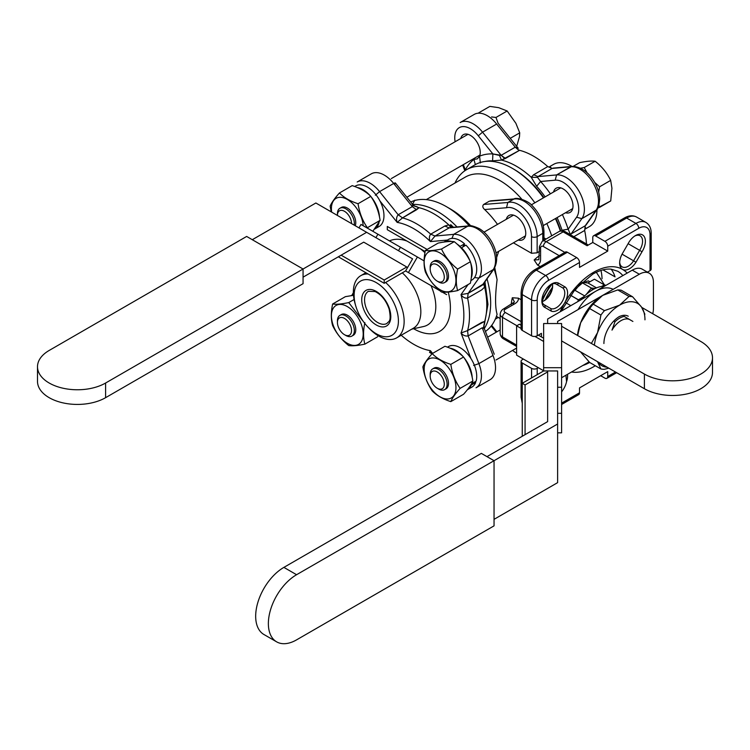<?xml version="1.0" encoding="UTF-8"?>
<svg xmlns="http://www.w3.org/2000/svg" width="750" height="750" viewBox="0 0 750 750"><rect width="100%" height="100%" fill="white"/><g stroke="black" fill="none" stroke-linecap="round" stroke-linejoin="round"><path stroke-width="1.12" d="M105.6 397.678L105.6 383.025A39.891 23.034 180 0 1 62.128 388.012A39.891 23.034 180 0 1 37.5 366.731L37.5 381.394A39.891 23.034 -0 0 0 62.128 402.675A39.891 23.034 -0 0 0 105.6 397.678L303.066 283.678L303.066 269.016L366.637 232.312L315.863 202.997L252.291 239.7L315.863 202.997L412.584 258.844L407.597 267.478L363.712 242.147L366.572 243.797L363.712 242.147L303.066 277.162L363.712 242.147L406.772 267L384.206 280.031L384.206 283.294L405.6 270.938L440.091 290.85M380.147 251.634L386.541 255.319L380.147 251.634M105.6 383.025L303.066 269.016L246.647 236.447L49.181 350.447A39.891 23.034 180 0 0 37.5 366.731M442.275 292.106L446.663 294.647M398.484 250.697L400.472 247.247L417.403 257.016L408.422 272.569M405.6 270.938L407.597 267.478L406.772 267M417.403 257.016L424.059 260.869M338.325 256.8L384.206 283.294M375.909 237.675L377.906 234.216L400.472 247.247M358.988 227.897L360.984 224.447L377.906 234.216M341.147 255.178L384.206 280.031M604.453 310.641L619.575 305.175L629.044 296.447L617.766 289.931L602.644 295.406L593.175 304.134L604.453 310.641A39.891 23.034 -60 0 0 600.909 315.056L589.631 308.541L580.659 322.753L577.678 335.55M608.803 368.175L604.453 369.281A39.891 23.034 -60 0 1 600.909 368.962L597.591 361.847A35.906 20.728 -60 0 1 597.422 361.603L597.591 361.847A35.906 20.728 -60 0 0 607.172 367.228M603.909 343.538A22.153 12.788 -60 0 1 619.575 316.406M594.403 345.206A35.906 20.728 -60 0 1 597.591 332.522A35.906 20.728 -60 0 1 619.575 305.175A35.906 20.728 -60 0 1 641.559 307.134A35.906 20.728 -60 0 1 644.963 319.828M580.491 351.825L589.631 362.447L600.909 368.962M577.472 335.428A35.906 20.728 -60 0 1 580.659 322.753A35.906 20.728 -60 0 1 602.644 295.406L602.644 295.406M591.366 343.453L597.591 332.522L600.909 315.056M589.631 308.541A39.891 23.034 -60 0 1 593.175 304.134M618.853 316.837A20.156 11.634 -60 0 1 628.237 316.219M617.766 289.931A39.891 23.034 -60 0 1 621.309 290.25L632.587 296.766L641.559 307.134L644.888 314.259M629.044 296.447A39.891 23.034 -60 0 1 632.587 296.766M557.616 387.244L561.6 387.244L561.6 323.541L543.647 323.541L543.647 370.95L547.641 370.95L547.641 371.906L525.075 384.938L522.253 383.306L522.253 362.991A3.994 2.306 0 0 1 521.081 361.359A3.994 2.306 0 0 1 522.253 359.738L523.397 359.072L522.253 359.738A3.994 2.306 0 0 0 521.081 361.359A3.994 2.306 0 0 0 522.253 362.991L531.562 368.363A3.994 2.306 0 0 0 537.206 368.363L537.206 374.672L537.206 368.363L538.341 367.706L537.206 368.363A3.994 2.306 0 0 1 531.562 368.363L522.253 362.991L522.253 436.284M565.931 375.234L566.559 381.666A15.159 8.756 -60 0 1 561.6 391.875A15.159 8.756 -60 0 0 566.559 381.666A13.959 8.062 -60 0 0 567.478 374.344A13.959 8.062 -60 0 1 566.559 381.666L565.931 375.234M465.319 177.084A69.019 39.844 60 0 1 521.794 199.219A69.019 39.844 60 0 0 465.319 177.084L426.281 199.622L465.319 177.084M470.766 225.844A69.019 39.844 -120 0 0 450.459 209.006L446.372 206.644A74.803 43.191 -120 0 0 415.209 200.372A74.803 43.191 -120 0 1 446.372 206.644A74.803 43.191 -120 0 1 469.237 225.853A74.803 43.191 -120 0 0 446.372 206.644L450.459 209.006A69.019 39.844 -120 0 1 470.766 225.844M498.731 251.306L496.65 257.428L498.731 251.306M497.503 224.372A69.019 39.844 -120 0 0 484.641 209.531C482.606 207.675 482.278 205.988 483.647 204.459L507.787 202.491L506.512 207.741L484.641 209.531C482.606 207.675 482.278 205.988 483.647 204.459L507.787 202.491L514.05 198.975C516.253 196.894 528.506 200.597 532.444 205.959C539.719 213.6 543.553 222.188 543.947 231.722A3.994 2.306 180 0 1 542.784 233.344A26.081 15.056 -120 0 0 532.669 208.519A26.081 15.056 -120 0 0 513.431 199.238L514.05 198.975C516.253 196.894 528.506 200.597 532.444 205.959C539.719 213.6 543.553 222.188 543.947 231.722A3.994 2.306 180 0 1 542.784 233.344A26.081 15.056 -120 0 0 532.669 208.519A26.081 15.056 -120 0 0 513.431 199.238L489.291 201.206L483.647 204.459L489.291 201.206L513.431 199.238L507.787 202.491L506.512 207.741L484.641 209.531A69.019 39.844 -120 0 1 497.503 224.372M534.141 259.969L538.856 259.697L534.141 259.969A45.881 26.484 -60 0 1 539.419 255.647A45.881 26.484 -60 0 0 534.141 259.969L537.525 265.031L540.216 266.578L537.525 265.031L534.141 259.969M471.675 383.709L471.675 383.709A23.419 13.519 -120 0 0 471.797 383.25A23.419 13.519 -120 0 1 471.675 383.709L476.128 381.131A23.419 13.519 -120 0 0 470.944 358.556A23.419 13.519 -120 0 0 448.453 346.575L447.441 347.156L448.453 346.575A23.419 13.519 -120 0 1 470.944 358.556L461.016 332.991L467.587 330.609L481.687 322.462L484.678 321.375L484.538 323.653C483.844 325.238 483.844 327.094 484.556 329.231C483.844 327.094 483.844 325.238 484.538 323.653L483.431 327.966L482.241 327.778L492.984 355.463A26.081 15.056 -120 0 1 490.125 379.669A26.081 15.056 -120 0 0 492.984 355.463L478.884 363.609A26.081 15.056 60 0 1 476.025 387.806A26.081 15.056 60 0 0 478.884 363.609L473.625 365.466L478.884 363.609L492.984 355.463L482.241 327.778L468.141 335.925C465.413 336.375 463.041 335.4 461.016 332.991L467.587 330.609L468.141 335.925C465.413 336.375 463.041 335.4 461.016 332.991A70.809 40.884 -120 0 0 461.016 294.609L468.141 293.381L483.431 283.959L484.678 287.062L481.687 289.913L467.587 298.05C464.991 298.444 462.797 297.3 461.016 294.609L468.141 293.381L467.587 298.05C464.991 298.444 462.797 297.3 461.016 294.609L468.094 284.541L461.016 294.609A70.809 40.884 -120 0 1 461.016 332.991L470.944 358.556A23.419 13.519 -120 0 1 476.128 381.131L471.675 383.709M472.219 377.55A23.419 13.519 -120 0 0 463.894 357.534A23.419 13.519 -120 0 1 472.219 377.55M463.078 356.559A23.419 13.519 -120 0 0 450.056 348.188A23.419 13.519 -120 0 1 463.078 356.559M467.391 389.719A23.419 13.519 -120 0 0 467.419 389.709A23.419 13.519 -120 0 0 471.225 385.059L475.678 382.481L475.041 381.759L475.678 382.481A23.419 13.519 -120 0 1 471.872 387.131A23.419 13.519 -120 0 0 475.678 382.481L471.225 385.059A23.419 13.519 -120 0 1 467.419 389.709A23.419 13.519 -120 0 1 467.391 389.719M571.538 166.134A35.906 20.728 60 0 1 572.016 166.425A35.906 20.728 60 0 0 571.538 166.134A35.906 20.728 60 0 0 553.584 164.362A35.906 20.728 60 0 1 571.538 166.134M596.916 209.55A35.906 20.728 60 0 1 589.481 226.547L585.788 228.684L589.481 226.547A35.906 20.728 60 0 0 596.916 209.55M378.75 336.075A35.906 20.728 -120 0 0 396.703 337.847A35.906 20.728 -120 0 0 385.603 282.478A35.906 20.728 -120 0 1 396.703 337.847L413.4 328.209A35.906 20.728 -120 0 0 402.3 272.841A35.906 20.728 -120 0 1 413.4 328.209L396.703 337.847A35.906 20.728 -120 0 1 378.75 336.075A35.906 20.728 -120 0 1 369.028 328.219A35.906 20.728 -120 0 0 378.75 336.075M368.1 273.994A35.906 20.728 -120 0 0 360.797 275.663A35.906 20.728 -120 0 0 355.303 304.444A35.906 20.728 -120 0 1 360.797 275.663L365.897 272.719L360.797 275.663A35.906 20.728 -120 0 1 368.1 273.994M513.928 169.266A72.806 42.038 60 0 1 543.853 197.616A72.806 42.038 60 0 0 513.928 169.266L512.522 168.45A74.803 43.191 -120 0 0 475.116 164.747L466.519 169.716A74.803 43.191 60 0 1 534.853 202.809A74.803 43.191 60 0 0 466.519 169.716A74.803 43.191 60 0 0 454.988 183.047A74.803 43.191 60 0 1 466.519 169.716L475.116 164.747A74.803 43.191 -120 0 1 512.522 168.45A74.803 43.191 -120 0 1 543.45 197.841A74.803 43.191 -120 0 0 512.522 168.45L513.928 169.266M555.825 218.344A72.806 42.038 60 0 1 560.709 230.897A72.806 42.038 60 0 0 555.825 218.344M562.209 230.775L562.031 230.259L568.172 229.2L570.159 233.887L571.106 233.934L585.206 225.787L595.95 210.506L581.841 218.653L571.106 233.934L585.206 225.787L584.653 230.466L573.844 236.709L584.653 230.466L585.206 225.787L595.95 210.506A26.081 15.056 -120 0 0 593.091 183.009A26.081 15.056 -120 0 0 570.703 166.781L556.603 174.928A26.081 15.056 60 0 1 578.991 191.147A26.081 15.056 60 0 1 581.841 218.653L571.106 233.934L569.681 234.309L570.159 233.887L568.172 229.2L576.581 217.228L581.841 218.653A26.081 15.056 60 0 0 578.991 191.147A26.081 15.056 60 0 0 556.603 174.928L537.994 176.588L537.562 177.422L540.628 181.491A80.184 46.294 60 0 1 550.406 193.828A80.184 46.294 60 0 0 540.628 181.491L536.634 186.272L531.234 177.263L537.562 177.422L540.628 181.491L536.634 186.272L531.234 177.263L533.672 174.731L537.994 176.588L537.562 177.422L531.234 177.263L533.672 174.731L547.772 166.584L550.875 167.4L547.772 166.584A74.803 43.191 -120 0 0 519.581 150.309L501.516 160.106L492.6 160.847A73.931 42.684 -120 0 0 484.866 161.494A73.931 42.684 -120 0 1 492.6 160.847L492.872 153.919L501.15 155.316L505.472 158.447L501.516 160.106L492.6 160.847L492.872 153.919L499.453 155.419L501.516 160.106A74.803 43.191 60 0 1 531.234 177.263A74.803 43.191 60 0 0 501.516 160.106L499.453 155.419L501.15 155.316L515.25 147.169L518.231 148.266L515.25 147.169L496.65 124.031A26.081 15.056 -120 0 0 474.262 114.394A26.081 15.056 -120 0 1 496.65 124.031L482.541 132.169L478.303 135.797A22.087 12.75 -120 0 0 461.231 126.853A22.087 12.75 -120 0 0 455.109 141.75A22.087 12.75 -120 0 1 461.231 126.853A22.087 12.75 -120 0 1 478.303 135.797L482.541 132.169A26.081 15.056 60 0 0 460.153 122.541A26.081 15.056 60 0 1 482.541 132.169L501.15 155.316L503.972 157.819L505.472 158.447L519.581 150.309L518.072 149.672L519.581 150.309A74.803 43.191 -120 0 1 547.772 166.584L552.103 168.441L571.8 166.444L556.603 174.928L555.197 180.188L540.628 181.491L555.197 180.188L556.603 174.928L537.994 176.588L552.103 168.441L570.703 166.781A26.081 15.056 -120 0 1 593.091 183.009A26.081 15.056 -120 0 1 595.95 210.506L585.919 225.197L596.775 209.756C598.106 208.987 599.072 205.416 599.653 199.078C599.475 193.444 597.769 187.791 594.534 182.128C588.225 171.675 580.622 166.444 571.725 166.444C580.622 166.444 588.225 171.675 594.534 182.128C597.769 187.791 599.475 193.444 599.653 199.078C599.072 205.416 598.106 208.987 596.747 209.784L581.841 218.653L576.581 217.228A22.087 12.75 -120 0 0 574.172 193.931A22.087 12.75 -120 0 0 555.197 180.188A22.087 12.75 -120 0 1 574.172 193.931A22.087 12.75 -120 0 1 576.581 217.228L568.172 229.2L562.031 230.259A73.931 42.684 -120 0 0 557.081 217.613A73.931 42.684 -120 0 1 562.031 230.259L562.209 230.775M537.141 252.834L531.497 253.266L513.413 242.831L531.497 253.266L531.497 236.606A22.087 12.75 -120 0 0 522.863 215.494A22.087 12.75 -120 0 0 506.512 207.741A22.087 12.75 -120 0 1 522.863 215.494A22.087 12.75 -120 0 1 531.497 236.606A3.994 2.306 180 0 0 537.141 236.606L537.141 252.834A45.881 26.484 -60 0 1 539.419 251.381A45.881 26.484 -60 0 0 537.141 252.834L531.497 253.266L531.497 236.606A3.994 2.306 180 0 0 537.141 236.606L542.784 233.344L542.784 240.947L542.784 233.344L537.141 236.606L537.141 252.834M374.634 229.069A23.419 13.519 -120 0 0 374.662 229.05A23.419 13.519 -120 0 0 379.041 222.6A23.419 13.519 -120 0 1 374.662 229.05A23.419 13.519 -120 0 1 374.634 229.069M379.472 216.891A23.419 13.519 -120 0 0 371.137 196.875A23.419 13.519 -120 0 1 379.472 216.891M370.322 195.9A23.419 13.519 -120 0 0 357.3 187.537A23.419 13.519 -120 0 1 370.322 195.9M379.116 226.481A23.419 13.519 -120 0 0 379.978 201.009A23.419 13.519 -120 0 0 355.706 185.925L354.684 186.506L355.706 185.925A23.419 13.519 -120 0 1 379.978 201.009A23.419 13.519 -120 0 1 379.116 226.481L374.662 229.05L379.116 226.481M595.594 235.959L604.903 241.331L635.934 223.416L626.625 218.044L595.594 235.959A3.994 2.306 -120 0 0 593.597 235.762A3.994 2.306 -120 0 0 592.772 237.581L592.772 242.475L607.725 251.1L579.516 267.394L579.516 262.5L548.484 280.416A15.956 9.216 120 0 0 537.206 299.962L537.206 335.794L541.434 333.347L541.434 336.919L541.434 333.347L537.206 335.794A3.994 2.306 180 0 1 531.562 335.794L531.562 299.962L522.253 294.591L522.253 330.422L531.562 335.794L531.562 299.962A19.95 11.512 -60 0 1 545.662 275.531L576.694 257.616A3.994 2.306 60 0 1 579.516 262.5L548.484 280.416A15.956 9.216 120 0 0 537.206 299.962L537.206 335.794A3.994 2.306 180 0 1 531.562 335.794L522.253 330.422A3.994 2.306 180 0 1 521.081 328.791A3.994 2.306 180 0 0 522.253 330.422L522.253 294.591A19.95 11.512 120 0 1 536.353 270.159L545.662 275.531A3.994 2.306 60 0 1 548.484 280.416A3.994 2.306 60 0 0 545.662 275.531L576.694 257.616A3.994 2.306 60 0 1 579.516 262.5L579.516 267.394L607.725 251.1L607.725 246.216A3.994 2.306 -120 0 0 604.903 241.331L635.934 223.416A3.994 2.306 60 0 1 638.756 228.3L607.725 246.216L607.725 251.1L592.772 242.475L587.128 245.728L563.156 231.881A3.994 2.306 -60 0 1 565.153 231.684C563.372 230.7 561.375 230.634 559.163 231.487A7.978 4.603 -120 0 1 563.156 231.881L546.225 241.659L564.806 252.384L546.225 241.659A3.994 2.306 -60 0 0 543.413 246.544A3.994 2.306 -120 0 0 540.591 248.175A3.994 2.306 180 0 1 539.419 246.544L538.856 259.697L539.419 246.544A3.994 2.306 180 0 0 540.591 248.175L540.591 259.041C540.544 262.116 539.522 264.113 537.525 265.031C539.522 264.113 540.544 262.116 540.591 259.041L540.591 248.175A3.994 2.306 -120 0 1 543.413 246.544A3.994 2.306 -60 0 1 546.225 241.659A7.978 4.603 60 0 0 542.241 241.266A7.978 4.603 60 0 1 546.225 241.659L563.156 231.881A3.994 2.306 -60 0 1 565.153 231.684L588.3 245.053L565.153 231.684C563.372 230.7 561.375 230.634 559.163 231.487A7.978 4.603 -120 0 1 563.156 231.881L587.128 245.728L592.772 242.475L592.772 237.581A3.994 2.306 -120 0 1 593.597 235.762A3.994 2.306 -120 0 1 595.594 235.959L604.903 241.331A3.994 2.306 -120 0 1 607.725 246.216L638.756 228.3A15.956 9.216 120 0 1 650.034 234.816A15.956 9.216 120 0 0 638.756 228.3A3.994 2.306 60 0 0 635.934 223.416A19.95 11.512 -60 0 1 645.909 222.431L636.6 217.05A19.95 11.512 120 0 0 626.625 218.044L595.594 235.959M592.772 289.706A35.906 20.728 120 0 0 581.147 299.672A35.906 20.728 120 0 1 592.772 289.706A35.906 20.728 120 0 1 604.406 286.247A35.906 20.728 120 0 0 592.772 289.706M578.034 309.609A35.906 20.728 -60 0 1 613.153 289.341A35.906 20.728 -60 0 0 578.034 309.609M457.622 290.587L470.372 283.228C472.097 275.072 472.097 267.909 470.372 261.731C466.734 254.053 461.363 247.369 454.247 241.669C450.609 241.153 445.238 241.631 438.122 243.112L425.381 250.472C428.991 250.997 434.372 250.519 441.506 249.028L454.247 241.669C450.609 241.153 445.238 241.631 438.122 243.112L425.381 250.472C428.991 250.997 434.372 250.519 441.506 249.028C445.116 256.706 450.497 263.391 457.622 269.081L470.372 261.731C466.734 254.053 461.363 247.369 454.247 241.669L441.506 249.028C445.116 256.706 450.497 263.391 457.622 269.081C455.878 277.247 455.878 284.409 457.622 290.587C450.516 292.069 445.144 292.556 441.506 292.022C434.391 286.359 429.019 279.675 425.381 271.969C423.628 265.819 423.628 258.656 425.381 250.472C423.628 258.656 423.628 265.819 425.381 271.969C429.019 279.675 434.391 286.359 441.506 292.022C445.144 292.556 450.516 292.069 457.622 290.587L470.372 283.228C472.097 275.072 472.097 267.909 470.372 261.731L457.622 269.081C455.878 277.247 455.878 284.409 457.622 290.587M465.366 170.419L465.328 169.819A80.184 46.294 60 0 1 473.934 159.441L475.35 164.616L473.934 159.441A13.959 8.062 60 0 1 472.762 159.197A13.959 8.062 60 0 0 473.934 159.441L477.356 158.85L473.934 159.441A80.184 46.294 60 0 0 465.328 169.819L465.366 170.419M512.316 297.759L518.4 298.172C518.597 300.356 517.378 302.231 514.744 303.806L505.322 309.244A3.994 2.306 0 0 0 505.322 312.506L521.081 321.6L505.322 312.506A3.994 2.306 -60 0 0 502.509 317.391A7.978 4.603 180 0 1 500.166 314.128A7.978 4.603 180 0 0 502.509 317.391L502.509 336.938L516.609 345.075L502.509 336.938A7.978 4.603 0 0 1 500.166 333.675A7.978 4.603 0 0 0 502.509 336.938A3.994 2.306 -60 0 0 503.334 338.756A3.994 2.306 -60 0 1 502.509 336.938L502.509 317.391A3.994 2.306 -60 0 1 505.322 312.506A3.994 2.306 0 0 1 505.322 309.244A3.994 2.306 60 0 0 503.334 309.047A3.994 2.306 60 0 1 505.322 309.244L514.744 303.806L512.747 303.609L514.744 303.806C517.378 302.231 518.597 300.356 518.4 298.172L521.081 299.719L518.4 298.172L512.316 297.759L514.434 301.988L512.316 297.759A45.881 26.484 -60 0 0 511.219 304.5A45.881 26.484 -60 0 1 512.316 297.759M497.091 279.703L494.756 267.666L497.091 279.703A74.803 43.191 -120 0 0 494.062 268.837A74.803 43.191 -120 0 1 497.091 279.703C495.084 295.716 495.084 307.247 497.091 314.306C495.084 307.247 495.084 295.716 497.091 279.703M412.669 204.431A74.803 43.191 60 0 1 457.041 226.941A74.803 43.191 60 0 0 412.669 204.431M487.022 278.859A74.803 43.191 60 0 1 484.322 328.538A74.803 43.191 60 0 0 487.022 278.859M485.419 331.453A74.803 43.191 -120 0 0 497.091 314.306A74.803 43.191 -120 0 1 485.419 331.453M414.637 200.531A74.803 43.191 -120 0 0 410.7 202.031A74.803 43.191 -120 0 1 414.637 200.531M460.087 246.412L460.087 246.412A23.419 13.519 -120 0 0 456.938 243.966A23.419 13.519 -120 0 1 460.087 246.412L464.541 243.844A23.419 13.519 -120 0 0 448.453 239.475L444 242.044A23.419 13.519 -120 0 0 443.972 242.062A23.419 13.519 -120 0 1 444 242.044A23.419 13.519 -120 0 1 451.781 241.481A23.419 13.519 -120 0 0 444 242.044L448.453 239.475A23.419 13.519 -120 0 1 464.541 243.844L460.087 246.412M471.272 277.847A23.419 13.519 -120 0 0 470.541 262.378A23.419 13.519 -120 0 1 471.272 277.847M470.1 261.188A23.419 13.519 -120 0 0 461.484 247.744L465.947 245.166A23.419 13.519 -120 0 1 471.872 280.031A23.419 13.519 -120 0 0 465.947 245.166L461.484 247.744A23.419 13.519 -120 0 1 470.1 261.188M444.816 226.031L448.772 224.869L453 227.297L448.772 224.869A74.803 43.191 -120 0 0 419.053 207.713L402.506 217.894L397.172 222.394C396.094 219.441 396.431 216.9 398.184 214.763L379.584 191.616L393.684 183.469A26.081 15.056 -120 0 0 371.297 173.841L357.197 181.988A26.081 15.056 60 0 1 379.584 191.616L375.338 195.234L379.584 191.616L393.684 183.469A26.081 15.056 -120 0 0 371.297 173.841L357.197 181.988A26.081 15.056 60 0 1 379.584 191.616L398.184 214.763L412.294 206.616L412.725 205.491L412.191 203.887L412.725 205.491L419.053 207.713L416.616 209.747L412.294 206.616L412.725 205.491L419.053 207.713A74.803 43.191 -120 0 1 448.772 224.869L450.834 227.494L449.137 227.888L444.816 226.031L448.772 224.869L450.834 227.494L449.137 227.888L467.738 226.228A26.081 15.056 -120 0 1 490.125 242.447A26.081 15.056 -120 0 1 492.984 269.953L482.241 285.234L483.431 283.959L484.678 287.062L481.687 289.913L467.587 298.05A74.803 43.191 60 0 1 467.587 330.609L484.678 321.375L483.431 327.966L482.241 327.778L468.141 335.925L478.884 363.609L468.141 335.925L467.587 330.609A74.803 43.191 60 0 0 467.587 298.05L468.141 293.381L482.241 285.234L492.984 269.953A26.081 15.056 -120 0 0 490.125 242.447A26.081 15.056 -120 0 0 467.738 226.228L453.637 234.366A26.081 15.056 60 0 1 476.025 250.594A26.081 15.056 60 0 1 478.884 278.091L493.791 269.231L478.884 278.091L468.141 293.381L478.884 278.1L474.534 277.547L478.884 278.091A26.081 15.056 60 0 0 476.025 250.594A26.081 15.056 60 0 0 453.637 234.375L467.738 226.228L449.137 227.888L444.816 226.031L430.706 234.169L444.816 226.031M437.231 281.137A9.975 5.756 -120 0 0 444.281 277.059A9.975 5.756 -120 0 0 437.231 264.853A9.975 5.756 -120 0 0 430.181 268.922A9.975 5.756 -120 0 0 437.231 281.137L438.637 281.953A11.972 6.909 60 0 0 444.628 282.544A11.972 6.909 60 0 1 438.637 281.953L437.231 281.137A9.975 5.756 -120 0 0 444.281 277.059A9.975 5.756 -120 0 0 437.231 264.853A9.975 5.756 -120 0 0 430.181 268.922A9.975 5.756 -120 0 0 437.231 281.137L438.637 281.953L437.231 281.137M579.534 300.609L570.469 295.209L578.438 299.812L583.941 296.634L578.438 299.812L579.534 300.609M484.556 329.222L483.431 327.966L484.556 329.222L494.259 354.244L484.556 329.222M435.028 236.034L430.406 241.584C428.962 238.697 429.066 236.231 430.706 234.169C429.066 236.231 428.962 238.697 430.406 241.584A70.809 40.884 -120 0 0 397.172 222.394C396.094 219.441 396.431 216.9 398.184 214.763L412.294 206.616L393.684 183.469C395.316 182.606 395.784 182.728 395.091 183.834C395.784 182.728 395.316 182.606 393.684 183.469L412.294 206.616L416.616 209.747L402.506 217.894L397.172 222.394L379.978 201.009L397.172 222.394A70.809 40.884 -120 0 1 430.406 241.584L435.028 236.034L449.137 227.888L435.028 236.034L430.706 234.169A74.803 43.191 60 0 0 402.506 217.894L398.184 214.763L402.506 217.894A74.803 43.191 60 0 1 430.706 234.169L435.028 236.034L453.637 234.366L451.931 238.406L453.637 234.366L435.028 236.034M429.525 352.331L430.406 350.663L431.991 353.859L430.406 350.663L432.609 353.4L430.406 350.663L429.525 352.331L432.047 353.934L429.525 352.331M552.966 168.122L571.763 166.444L552.966 168.122M341.316 207.45A11.972 6.909 60 0 1 351.844 212.194A11.972 6.909 60 0 1 355.256 225.741A11.972 6.909 60 0 0 351.844 212.194A11.972 6.909 60 0 0 341.316 207.45L339.9 208.266A11.972 6.909 60 0 1 349.8 212.222A11.972 6.909 60 0 1 354.216 225.15A11.972 6.909 60 0 0 349.8 212.222A11.972 6.909 60 0 0 339.9 208.266A11.972 6.909 60 0 0 337.425 213.741A11.972 6.909 60 0 1 339.9 208.266L341.316 207.45M584.672 295.912L575.053 290.363L573.45 291.291L575.053 290.363L580.678 283.369L575.053 290.363L584.672 295.912M591.366 288.056L581.653 282.45L591.366 288.056L592.612 289.791L591.366 288.056L595.266 288.403L591.366 288.056L586.153 294.534L591.366 288.056M570.806 305.644L565.631 302.662L570.806 305.644M353.466 294.731A23.419 13.519 -120 0 0 351.244 295.594A23.419 13.519 -120 0 0 351.216 295.613A23.419 13.519 -120 0 0 351.216 295.613A23.419 13.519 -120 0 1 353.466 294.731M579.516 392.794A3.994 2.306 60 0 1 578.691 394.622L561.6 404.484L578.691 394.622A3.994 2.306 60 0 0 579.516 392.794L579.516 387.909L607.725 371.625L607.725 376.509L615.487 372.028L607.725 376.509A3.994 2.306 -120 0 1 606.9 378.337A3.994 2.306 -120 0 0 607.725 376.509L607.725 371.625L579.516 387.909L579.516 392.794L561.6 403.134L579.516 392.794M479.587 156.188L477.356 158.85L479.587 156.188L480.347 162.938L479.587 156.188A80.184 46.294 60 0 1 492.872 153.919L478.303 135.797L492.872 153.919A80.184 46.294 60 0 0 479.587 156.188A13.959 8.062 60 0 0 475.763 140.316A13.959 8.062 60 0 0 463.397 134.662A13.959 8.062 60 0 1 475.763 140.316A13.959 8.062 60 0 1 479.587 156.188M600.675 375.694L604.903 378.141A3.994 2.306 -120 0 0 606.9 378.337A3.994 2.306 -120 0 1 604.903 378.141L600.675 375.694M519.731 132.844L515.878 123.291L507.169 110.991L498.684 107.672L489.872 106.388L478.819 112.772L489.872 106.388L498.684 107.672L507.169 110.991L495.975 117.45L498.075 123.188L495.975 117.45L491.541 116.944L495.975 117.45L507.169 110.991L515.878 123.291L519.731 132.844L510.244 138.328L519.731 132.844L519.469 136.734L519.731 132.844M516.675 146.334L519.469 136.734L516.675 146.334M611.934 188.241L610.725 200.944L597.975 207.722L599.522 207.413L598.969 205.031L599.522 207.413L610.725 200.944L611.934 188.241L610.678 180.384L599.578 186.797L598.669 192.131L599.578 186.797L594.703 182.419L599.578 186.797L610.678 180.384C607.209 173.128 602.1 166.8 595.35 161.409A70.791 55.828 35.1 0 0 595.134 161.241L584.231 167.531A70.791 55.828 35.1 0 0 584.344 167.766L587.053 172.744L584.344 167.766A70.791 55.828 35.1 0 1 584.231 167.531L580.519 168.234L584.231 167.531L595.134 161.241C591.628 160.753 586.472 161.222 579.647 162.647L573.178 166.378L579.647 162.647C586.472 161.222 591.628 160.753 595.134 161.241A70.791 55.828 35.1 0 1 595.35 161.409C602.1 166.8 607.209 173.128 610.678 180.384L611.934 188.241M330.131 206.222C331.481 202.828 334.584 198.412 339.441 192.984C343.884 197.569 350.091 201.15 358.059 203.728C359.409 212.719 362.512 220.716 367.369 227.728L380.109 220.369C378.741 211.387 375.637 203.391 370.8 196.369C366.337 191.803 360.131 188.212 352.181 185.625L339.441 192.984C343.884 197.569 350.091 201.15 358.059 203.728L370.8 196.369C366.337 191.803 360.131 188.212 352.181 185.625L339.441 192.984C334.584 198.412 331.481 202.828 330.131 206.222L331.256 211.884L330.131 206.222M363.159 225.703A22.481 12.984 -120 0 0 345.3 198.45A22.481 12.984 -120 0 0 331.669 212.128A22.481 12.984 -120 0 1 345.3 198.45A22.481 12.984 -120 0 1 363.159 225.703M589.931 281.775L588.291 280.837L583.856 282.572L588.291 280.837L589.931 281.775M579.891 284.344L579.394 284.634L579.891 284.344M518.269 240.028A13.959 8.062 -120 0 0 522.863 239.681A13.959 8.062 -120 0 0 522.863 223.556A13.959 8.062 -120 0 0 508.894 215.494A13.959 8.062 -120 0 0 506.297 219.3A13.959 8.062 -120 0 1 508.894 215.494A13.959 8.062 -120 0 1 522.863 223.556A13.959 8.062 -120 0 1 522.863 239.681A13.959 8.062 -120 0 1 518.269 240.028M460.791 138.469A13.959 8.062 60 0 1 463.397 134.662A13.959 8.062 60 0 0 460.791 138.469M351.525 223.594A9.975 5.756 -120 0 0 344.513 211.322A9.975 5.756 -120 0 0 337.425 215.372A9.975 5.756 -120 0 0 337.425 215.447A9.975 5.756 -120 0 1 337.425 215.372L337.425 213.741L337.425 215.372A9.975 5.756 -120 0 1 344.513 211.322A9.975 5.756 -120 0 1 351.525 223.594M437.231 388.238A9.975 5.756 -120 0 0 444.281 384.169A9.975 5.756 -120 0 0 437.231 371.953A9.975 5.756 -120 0 0 430.181 376.022A9.975 5.756 -120 0 0 437.231 388.238L438.637 389.053A11.972 6.909 60 0 0 444.628 389.644A11.972 6.909 60 0 1 438.637 389.053L437.231 388.238A9.975 5.756 -120 0 0 444.281 384.169A9.975 5.756 -120 0 0 437.231 371.953A9.975 5.756 -120 0 0 430.181 376.022A9.975 5.756 -120 0 0 437.231 388.238L438.637 389.053L437.231 388.238M424.153 369.291A22.481 12.984 -120 0 0 448.003 398.953A22.481 12.984 -120 0 0 448.003 367.153A22.481 12.984 -120 0 0 424.153 369.291A22.481 12.984 -120 0 0 448.003 398.953A22.481 12.984 -120 0 0 448.003 367.153A22.481 12.984 -120 0 0 424.153 369.291M448.509 383.353A11.972 6.909 -120 0 0 443.287 371.306A11.972 6.909 -120 0 0 434.062 368.1L432.656 368.916A11.972 6.909 60 0 1 441.881 372.122A11.972 6.909 60 0 1 447.103 384.169A11.972 6.909 60 0 1 444.628 389.644A11.972 6.909 60 0 0 447.103 384.169A11.972 6.909 60 0 0 441.881 372.122A11.972 6.909 60 0 0 432.656 368.916A11.972 6.909 60 0 0 430.181 374.391A11.972 6.909 60 0 1 432.656 368.916L434.062 368.1A11.972 6.909 -120 0 1 443.287 371.306A11.972 6.909 -120 0 1 448.509 383.353A11.972 6.909 -120 0 1 446.034 388.828A11.972 6.909 -120 0 0 448.509 383.353M450.816 364.387L463.556 357.028C459.084 352.453 452.887 348.872 444.938 346.275L432.197 353.634C436.641 358.219 442.847 361.8 450.816 364.387C452.156 373.378 455.259 381.375 460.116 388.378C455.278 393.788 452.175 398.203 450.816 401.625C442.866 399.056 436.659 395.466 432.197 390.872C427.35 383.897 424.247 375.9 422.887 366.881C424.237 363.478 427.341 359.062 432.197 353.634L444.938 346.275C452.887 348.872 459.084 352.453 463.556 357.028C468.394 364.041 471.497 372.037 472.866 381.019C471.497 372.037 468.394 364.041 463.556 357.028L450.816 364.387C452.156 373.378 455.259 381.375 460.116 388.378L472.866 381.019C471.488 384.441 468.384 388.856 463.556 394.266C468.384 388.856 471.488 384.441 472.866 381.019L460.116 388.378C455.278 393.788 452.175 398.203 450.816 401.625L463.556 394.266L450.816 401.625C442.866 399.056 436.659 395.466 432.197 390.872C427.35 383.897 424.247 375.9 422.887 366.881C424.237 363.478 427.341 359.062 432.197 353.634C436.641 358.219 442.847 361.8 450.816 364.387M604.294 284.887L605.006 285.9L604.294 284.887L594.422 279.188L587.925 282.938L581.728 282.375L587.925 282.938L596.484 287.878L587.925 282.938L594.422 279.188L604.294 284.887L601.613 286.434L604.294 284.887M567.384 252.244L576.694 257.616L567.384 252.244L536.353 270.159L545.662 275.531A19.95 11.512 -60 0 0 531.562 299.962A3.994 2.306 0 0 0 537.206 299.962A3.994 2.306 0 0 1 531.562 299.962L522.253 294.591A3.994 2.306 0 0 1 521.081 292.959A3.994 2.306 0 0 0 522.253 294.591A19.95 11.512 120 0 1 536.353 270.159A3.994 2.306 60 0 0 534.366 269.962A3.994 2.306 60 0 1 536.353 270.159L567.384 252.244A3.994 2.306 60 0 0 565.388 252.047A3.994 2.306 60 0 1 567.384 252.244M614.944 321.778A19.95 11.512 -60 0 1 624.206 316.434L629.963 319.753L624.206 316.434A19.95 11.512 -60 0 0 614.944 321.778L612.009 330.122A17.953 10.369 -60 0 1 629.963 319.753L632.897 321.45L629.963 319.753A17.953 10.369 -60 0 0 612.009 330.122L614.944 321.778L613.734 321.075L614.944 321.778M355.763 329.803A11.972 6.909 -120 0 0 350.541 317.756A11.972 6.909 -120 0 0 341.316 314.55L339.9 315.366A11.972 6.909 60 0 1 349.125 318.572A11.972 6.909 60 0 1 354.347 330.619A11.972 6.909 60 0 1 351.872 336.094A11.972 6.909 60 0 1 345.891 335.503L344.475 334.688A9.975 5.756 -120 0 0 351.525 330.619A9.975 5.756 -120 0 0 344.475 318.403A9.975 5.756 -120 0 0 337.425 322.472A9.975 5.756 -120 0 0 344.475 334.688L344.475 334.688A9.975 5.756 -120 0 0 351.525 330.619A9.975 5.756 -120 0 0 344.475 318.403A9.975 5.756 -120 0 0 337.425 322.472A9.975 5.756 -120 0 0 344.475 334.688L345.891 335.503A11.972 6.909 60 0 0 351.872 336.094A11.972 6.909 60 0 0 354.347 330.619A11.972 6.909 60 0 0 349.125 318.572A11.972 6.909 60 0 0 339.9 315.366A11.972 6.909 60 0 0 337.425 320.841A11.972 6.909 60 0 1 339.9 315.366L341.316 314.55A11.972 6.909 -120 0 1 350.541 317.756A11.972 6.909 -120 0 1 355.763 329.803A11.972 6.909 -120 0 1 353.278 335.278A11.972 6.909 -120 0 0 355.763 329.803M372.825 231.281L380.109 220.369C378.741 211.387 375.637 203.391 370.8 196.369L358.059 203.728C359.409 212.719 362.512 220.716 367.369 227.728L380.109 220.369L372.825 231.281M560.325 230.991A74.803 43.191 -120 0 0 555.422 218.578A74.803 43.191 -120 0 1 560.325 230.991M440.053 289.716A22.481 12.984 -120 0 0 453.816 270.131A22.481 12.984 -120 0 0 426.281 254.241A22.481 12.984 -120 0 0 440.053 289.716A22.481 12.984 -120 0 0 453.816 270.131A22.481 12.984 -120 0 0 426.281 254.241A22.481 12.984 -120 0 0 440.053 289.716M434.062 261A11.972 6.909 60 0 1 446.034 267.909A11.972 6.909 60 0 1 446.034 281.728L444.628 282.544A11.972 6.909 60 0 0 444.628 268.725A11.972 6.909 60 0 0 432.656 261.816A11.972 6.909 60 0 1 444.628 268.725A11.972 6.909 60 0 1 444.628 282.544L446.034 281.728A11.972 6.909 60 0 0 446.034 267.909A11.972 6.909 60 0 0 434.062 261L432.656 261.816A11.972 6.909 60 0 0 430.181 267.291A11.972 6.909 60 0 1 432.656 261.816L434.062 261M348.75 302.578L354.094 299.494L348.75 302.578L362.728 320.831L348.75 302.578C341.616 304.069 336.244 304.547 332.625 304.022L345.366 296.663L353.512 295.312L345.366 296.663L332.625 304.022C336.244 304.547 341.616 304.069 348.75 302.578M484.688 282.178L484.678 287.062L484.688 282.178M416.991 206.691L417.009 206.691C415.238 206.475 413.625 205.547 412.191 203.887L395.381 182.972L412.191 203.887C413.625 205.547 415.238 206.475 417.009 206.691M348.75 345.572C341.634 339.909 336.262 333.225 332.625 325.519C330.881 319.378 330.881 312.206 332.625 304.022C330.881 312.206 330.881 319.378 332.625 325.519C336.262 333.225 341.634 339.909 348.75 345.572C352.387 346.106 357.759 345.628 364.875 344.137L377.616 336.778L364.875 344.137C357.759 345.628 352.387 346.106 348.75 345.572M364.875 322.641C363.122 330.797 363.122 337.969 364.875 344.137C363.122 337.969 363.122 330.797 364.875 322.641M347.297 306.562A22.481 12.984 -120 0 0 333.534 326.147A22.481 12.984 -120 0 0 361.069 342.037A22.481 12.984 -120 0 0 347.297 306.562A22.481 12.984 -120 0 0 333.534 326.147A22.481 12.984 -120 0 0 361.069 342.037A22.481 12.984 -120 0 0 347.297 306.562M605.869 285.403L603.281 284.306L605.869 285.403M602.053 278.747A53.859 31.097 120 0 0 600.947 270.431A53.859 31.097 120 0 1 602.053 278.747M543.497 301.088A13.959 8.062 120 0 0 552.609 285.309A13.959 8.062 120 0 1 543.497 301.088M555.862 283.922L556.716 284.419A11.972 6.909 120 0 0 556.303 284.147A11.972 6.909 120 0 0 550.997 284.372A11.972 6.909 120 0 1 556.303 284.147A11.972 6.909 120 0 1 556.716 284.419L562.772 287.925A1296.75 530.091 170.8 0 0 565.219 287.034A13.959 8.062 -60 0 1 564.694 302.812A13.959 8.062 -60 0 1 551.297 311.147L545.231 307.659A13.959 8.062 -60 0 1 541.856 301.022A13.959 8.062 -60 0 1 551.728 283.922A13.959 8.062 -60 0 1 559.163 283.528L565.219 287.034A13.959 8.062 -60 0 1 564.694 302.812A13.959 8.062 -60 0 1 551.297 311.147L545.231 307.659A1516.519 619.913 69.2 0 0 544.781 305.091L550.837 308.578A11.972 6.909 120 0 0 562.294 301.416A11.972 6.909 120 0 0 562.772 287.925L556.716 284.419A1516.519 619.922 -9.2 0 0 559.163 283.528L565.219 287.034A1296.75 530.091 170.8 0 1 562.772 287.925L555.788 283.894L562.772 287.925A11.972 6.909 120 0 1 562.294 301.416A11.972 6.909 120 0 1 550.837 308.578A1296.75 530.081 -110.8 0 1 551.297 311.147A1296.75 530.081 -110.8 0 0 550.837 308.578L544.781 305.091A11.972 6.909 120 0 1 544.341 304.875A11.972 6.909 120 0 0 544.781 305.091A1516.519 619.913 69.2 0 1 545.231 307.659A13.959 8.062 -60 0 1 541.856 301.022A13.959 8.062 -60 0 1 551.728 283.922A13.959 8.062 -60 0 1 559.163 283.528A1516.519 619.922 -9.2 0 1 556.716 284.419L555.862 283.922M552.384 283.837A11.972 6.909 -60 0 1 552.638 286.078A11.972 6.909 -60 0 1 544.172 300.731A11.972 6.909 -60 0 1 542.119 301.631A11.972 6.909 -60 0 0 544.172 300.731A11.972 6.909 -60 0 0 552.638 286.078A11.972 6.909 -60 0 0 552.384 283.837M633.581 260.812A1296.75 1278.075 119.8 0 0 635.944 262.275A13.959 8.062 -60 0 1 622.547 269.409A13.959 8.062 -60 0 1 619.65 263.016A13.959 8.062 -60 0 1 622.022 254.231L628.078 243.731A13.959 8.062 -60 0 1 635.513 235.556A13.959 8.062 -60 0 1 644.747 237.609A13.959 8.062 -60 0 1 642.009 251.775L635.944 262.275A13.959 8.062 -60 0 1 622.547 269.409A13.959 8.062 -60 0 1 619.65 263.016A13.959 8.062 -60 0 1 622.022 254.231L628.078 243.731A13.959 8.062 -60 0 1 635.513 235.556A13.959 8.062 -60 0 1 644.747 237.609A13.959 8.062 -60 0 1 642.009 251.775L635.944 262.275A1296.75 1278.075 119.8 0 1 633.581 260.812L639.637 250.322A1516.519 1494.675 119.8 0 0 642.009 251.775A1516.519 1494.675 119.8 0 1 639.637 250.322A11.972 6.909 120 0 0 640.078 235.772A11.972 6.909 120 0 0 634.781 236.006A11.972 6.909 120 0 1 640.078 235.772A11.972 6.909 120 0 1 639.637 250.322L628.116 243.675L639.637 250.322L633.581 260.812A11.972 6.909 120 0 1 622.134 266.869A11.972 6.909 120 0 0 633.581 260.812L622.069 254.166L633.581 260.812M619.678 262.153A11.972 6.909 120 0 0 622.134 266.869A11.972 6.909 120 0 1 619.678 262.153M651.206 269.016A3.994 2.306 180 0 1 650.034 270.647L650.034 234.816A3.994 2.306 180 0 0 651.206 233.184A3.994 2.306 180 0 1 650.034 234.816L650.034 270.647L647.419 272.156L650.034 270.647A3.994 2.306 180 0 0 651.206 269.016L651.206 233.184C651.169 228.206 649.397 224.616 645.909 222.431L636.6 217.05A19.95 11.512 120 0 0 626.625 218.044A3.994 2.306 60 0 0 624.628 217.847A3.994 2.306 60 0 1 626.625 218.044L635.934 223.416A19.95 11.512 -60 0 1 645.909 222.431C649.397 224.616 651.169 228.206 651.206 233.184L651.206 269.016M602.944 269.859L615.037 276.844A53.859 31.097 120 0 0 611.147 269.166A53.859 31.097 120 0 1 615.037 276.844L602.944 269.859M585.497 227.372L584.653 230.466L585.497 227.372M462.844 246.956L464.128 244.594L462.844 246.956M376.266 333.759A31.312 18.084 -120 0 0 398.222 317.522A31.312 18.084 -120 0 0 370.528 280.181A31.312 18.084 -120 0 0 355.819 306.178A31.312 18.084 -120 0 0 367.781 326.906A31.312 18.084 -120 0 0 376.266 333.759A31.312 18.084 -120 0 0 398.222 317.522A31.312 18.084 -120 0 0 370.528 280.181A31.312 18.084 -120 0 0 355.819 306.178A31.312 18.084 -120 0 0 367.781 326.906A31.312 18.084 -120 0 0 376.266 333.759M553.547 192.019A13.959 8.062 60 0 1 556.144 188.212A13.959 8.062 60 0 1 570.112 196.275A13.959 8.062 60 0 1 570.112 212.4A13.959 8.062 60 0 1 565.519 212.747A13.959 8.062 60 0 0 570.112 212.4A13.959 8.062 60 0 0 570.112 196.275A13.959 8.062 60 0 0 556.144 188.212A13.959 8.062 60 0 0 553.547 192.019M546.816 223.537A74.803 43.191 60 0 1 551.672 235.819A74.803 43.191 60 0 0 546.816 223.537M541.884 300.159A11.972 6.909 120 0 0 544.341 304.875A11.972 6.909 120 0 1 541.884 300.159M557.616 323.541L557.616 321.403L639.319 274.228A19.95 11.512 -60 0 1 649.294 273.244L642.244 269.175A19.95 11.512 120 0 0 632.269 270.159L547.641 319.022L547.641 323.541M649.294 273.244A19.95 11.512 -60 0 1 653.428 282.375L653.428 308.428A19.95 11.512 -60 0 1 652.762 313.753M561.6 377.728L589.078 361.875M296.578 574.716L283.884 567.384L481.35 453.384L494.044 460.706L296.578 574.716A39.891 23.034 -60 0 0 270.516 609.872A39.891 23.034 -60 0 0 276.628 641.841A39.891 23.034 -60 0 0 296.578 639.862L494.044 525.853L494.044 460.706L557.616 424.003L557.616 370.95L547.641 370.95L547.641 421.622L486.994 456.637M547.641 371.906L547.641 421.622M494.044 519.338L557.616 482.644L557.616 424.003M283.884 567.384A39.891 23.034 120 0 0 257.822 602.541A39.891 23.034 120 0 0 263.934 634.509L276.628 641.841M521.081 325.172L519.431 324.216L516.609 325.847L516.609 355.162L543.647 370.772M543.647 338.194L538.341 335.138M516.609 325.847L521.081 328.425M534.966 336.441L543.647 341.456M557.616 413.297L561.6 413.297L561.6 432.844L557.616 432.844M522.253 383.306L543.647 370.95M561.6 367.697L543.647 367.697M561.6 387.244L561.6 413.297M525.075 384.938L525.075 434.653M363.712 242.147L407.597 267.478M303.066 269.016L366.637 232.312L412.584 258.844M641.728 307.378L700.819 341.494A39.891 23.034 180 0 1 712.5 357.778A39.891 23.034 180 0 1 687.872 379.059A39.891 23.034 180 0 1 644.4 374.062L561.6 326.269M644.4 374.062L644.4 388.725A39.891 23.034 0 0 0 687.872 393.712A39.891 23.034 0 0 0 712.5 372.441L712.5 357.778M644.4 388.725L561.6 340.922M427.144 249.45L387.291 226.444L387.291 229.697L425.166 251.559M414.844 200.166L412.491 204.244M493.828 269.175L483.319 284.128L493.828 269.175M507.787 202.491A26.081 15.056 60 0 1 527.034 211.772A26.081 15.056 60 0 1 537.141 236.606A26.081 15.056 60 0 0 527.034 211.772A26.081 15.056 60 0 0 507.787 202.491M545.119 196.884A73.931 42.684 -120 0 0 536.634 186.272A73.931 42.684 -120 0 1 545.119 196.884M463.322 164.644L465.328 169.819L463.322 164.644M377.681 322.519A18.553 10.706 -120 0 0 386.953 323.438C388.556 321.019 391.725 322.538 389.137 309.094C386.137 300.572 381.469 294.713 375.113 291.534L368.4 291.309A18.553 10.706 -120 0 0 365.559 306.169A18.553 10.706 -120 0 0 377.681 322.519A18.553 10.706 -120 0 0 386.953 323.438C388.556 321.019 391.725 322.538 389.137 309.094C386.137 300.572 381.469 294.713 375.113 291.534L368.4 291.309A18.553 10.706 -120 0 0 365.559 306.169A18.553 10.706 -120 0 0 377.681 322.519M515.25 147.169L518.072 149.672L515.25 147.169L496.65 124.031L482.541 132.169L501.15 155.316L515.25 147.169M465.206 245.597A22.087 12.75 -120 0 0 464.128 244.594A22.087 12.75 -120 0 1 465.206 245.597M447.431 240.066L430.406 241.584L447.431 240.066M401.222 335.241A70.809 40.884 -120 0 0 430.406 350.663A70.809 40.884 -120 0 1 401.222 335.241M512.578 350.409A22.087 12.75 -120 0 0 516.609 353.128A22.087 12.75 -120 0 1 512.578 350.409M365.175 272.306A70.809 40.884 -120 0 0 365.316 273.056A70.809 40.884 -120 0 1 365.175 272.306M491.681 325.378L496.894 331.828L491.681 325.378M577.725 301.65L578.438 299.812L577.725 301.65M522.253 398.822A3.994 2.306 180 0 1 521.081 397.191L522.253 403.228L521.081 397.191A3.994 2.306 180 0 0 522.253 398.822M559.163 255.638L543.413 246.544L559.163 255.638M413.784 328.809A51.788 29.897 60 0 1 413.653 328.725A51.788 29.897 60 0 0 413.784 328.809A51.788 29.897 60 0 0 448.228 292.069A51.788 29.897 60 0 1 413.784 328.809M389.456 240.881A51.788 29.897 60 0 1 406.922 241.031A51.788 29.897 60 0 0 389.456 240.881M420.656 248.963A51.788 29.897 60 0 1 424.95 252.703A51.788 29.897 60 0 0 420.656 248.963M423.572 326.522A40.181 23.194 -120 0 0 431.016 285.609A40.181 23.194 -120 0 1 423.572 326.522L411.788 329.137L423.572 326.522M531.562 377.934L531.562 368.363L531.562 377.934M484.678 321.375A74.803 43.191 -120 0 0 484.678 287.062A74.803 43.191 -120 0 1 484.678 321.375M376.266 324.966A20.541 11.859 60 0 1 363.684 292.538A20.541 11.859 60 0 1 388.847 307.069A20.541 11.859 60 0 1 376.266 324.966A20.541 11.859 60 0 1 363.684 292.538A20.541 11.859 60 0 1 388.847 307.069A20.541 11.859 60 0 1 376.266 324.966M582.816 365.484A53.859 31.097 120 0 0 589.688 362.475A53.859 31.097 120 0 1 582.816 365.484M622.837 275.606A53.859 31.097 120 0 0 617.728 271.238L611.222 269.175C605.85 268.575 599.709 270.216 592.791 274.106L575.119 289.275L561.197 311.194L575.119 289.275L592.791 274.106C599.709 270.216 605.85 268.575 611.222 269.175L617.728 271.238A53.859 31.097 120 0 1 622.837 275.606M564.694 302.812A57.844 33.394 -60 0 1 593.625 272.278A57.844 33.394 -60 0 1 622.547 269.409A57.844 33.394 -60 0 1 627.159 273.103A57.844 33.394 -60 0 0 622.547 269.409A57.844 33.394 -60 0 0 593.625 272.278A57.844 33.394 -60 0 0 564.694 302.812A57.844 33.394 -60 0 0 560.081 311.831A57.844 33.394 -60 0 1 564.694 302.812M595.303 365.728A57.844 33.394 -60 0 1 571.519 372.009A57.844 33.394 -60 0 0 595.303 365.728M516.881 325.688L502.509 317.391L516.881 325.688M552.206 283.894A42.291 24.412 120 0 0 542.072 301.453A42.291 24.412 120 0 1 552.206 283.894M545.278 299.728A42.291 24.412 -60 0 1 552.319 287.531A42.291 24.412 -60 0 0 545.278 299.728M562.378 214.556A80.184 46.294 60 0 1 568.172 229.2A80.184 46.294 60 0 0 562.378 214.556M353.363 292.659L352.931 294.619L353.363 292.659M586.462 243.994A74.803 43.191 -120 0 0 584.653 230.466A74.803 43.191 -120 0 1 586.462 243.994M570.637 234.853L571.097 233.934L570.637 234.853M639.319 274.228L632.269 270.159M537.994 176.588L552.103 168.441L547.772 166.584L533.672 174.731L537.994 176.588M498.281 317.438L495.3 319.163L498.281 317.438M553.584 164.362L549.881 166.491L553.584 164.362M490.528 200.85L514.294 198.909L490.528 200.85M498.347 123.525L518.231 148.266L498.347 123.525M462.647 165.037L464.859 170.756L462.647 165.037M496.416 316.359L500.166 318.525L496.416 316.359M543.947 237.853L546.047 239.062L543.947 237.853M560.737 187.866L531.291 204.863L560.737 187.866M513.488 215.147L484.041 232.144L513.488 215.147M572.709 208.594L543.263 225.591L572.709 208.594M525.459 235.875L496.013 252.872L525.459 235.875M543.947 231.722L543.947 240.272L543.947 231.722M490.125 379.669L476.025 387.806L490.125 379.669M500.166 329.934L487.641 337.172L500.166 329.934M516.609 348.084L496.013 359.972L516.609 348.084M471.872 280.031L470.859 280.622L471.872 280.031M491.194 326.006L496.219 332.222L491.194 326.006M467.991 134.316L391.294 178.594L467.991 134.316M479.953 155.044L406.856 197.25L479.953 155.044M471.872 387.131L467.419 389.709L471.872 387.131M521.081 361.359L521.081 397.191L521.081 361.359M514.434 301.988L503.334 309.047C501.591 310.087 500.531 311.784 500.166 314.128L500.166 333.675L500.166 314.128C500.531 311.784 501.591 310.087 503.334 309.047L514.434 301.988M542.241 241.266L539.419 246.544L542.241 241.266L559.163 231.487L542.241 241.266M353.438 294.328L351.244 295.594L353.438 294.328M460.153 122.541L474.262 114.394L460.153 122.541M605.109 285.834L604.725 285.291L605.109 285.834M541.931 299.644L550.575 284.672L541.931 299.644M353.278 335.278L351.872 336.094L353.278 335.278M450.628 227.513L468.797 225.891L450.628 227.513M468.759 225.891C470.138 225.122 473.709 226.059 479.494 228.731C484.284 231.703 488.325 236.006 491.606 241.641C497.512 252.338 498.234 261.534 493.791 269.231C498.234 261.534 497.512 252.338 491.606 241.641C488.325 236.006 484.284 231.703 479.494 228.731C473.709 226.059 470.138 225.122 468.759 225.891M450.675 224.597L453.469 227.259L450.675 224.597M484.959 281.794L487.969 304.378L484.538 323.653L487.969 304.378L484.959 281.794M521.081 292.959L521.081 328.791L521.081 292.959C521.794 283.144 526.219 275.484 534.366 269.962L565.388 252.047L534.366 269.962C526.219 275.484 521.794 283.144 521.081 292.959M616.65 372.703L606.9 378.337L616.65 372.703M624.628 217.847L593.597 235.762L624.628 217.847C628.969 215.391 632.953 215.128 636.6 217.05C632.953 215.128 628.969 215.391 624.628 217.847M503.334 338.756C501.591 337.716 500.531 336.019 500.166 333.675C500.531 336.019 501.591 337.716 503.334 338.756L516.609 346.425L503.334 338.756M430.181 376.022L430.181 374.391L430.181 376.022M344.475 334.688L345.891 335.503L344.475 334.688M337.425 322.472L337.425 320.841L337.425 322.472M596.316 272.259L604.106 284.381L596.316 272.259M367.781 326.906L369.028 328.219L367.781 326.906M355.819 306.178L355.303 304.444L355.819 306.178M446.034 388.828L444.628 389.644L446.034 388.828M378.272 335.784L377.803 335.812L378.272 335.784M352.013 295.153L353.306 292.744L352.013 295.153M430.181 268.922L430.181 267.291L430.181 268.922"/></g></svg>
